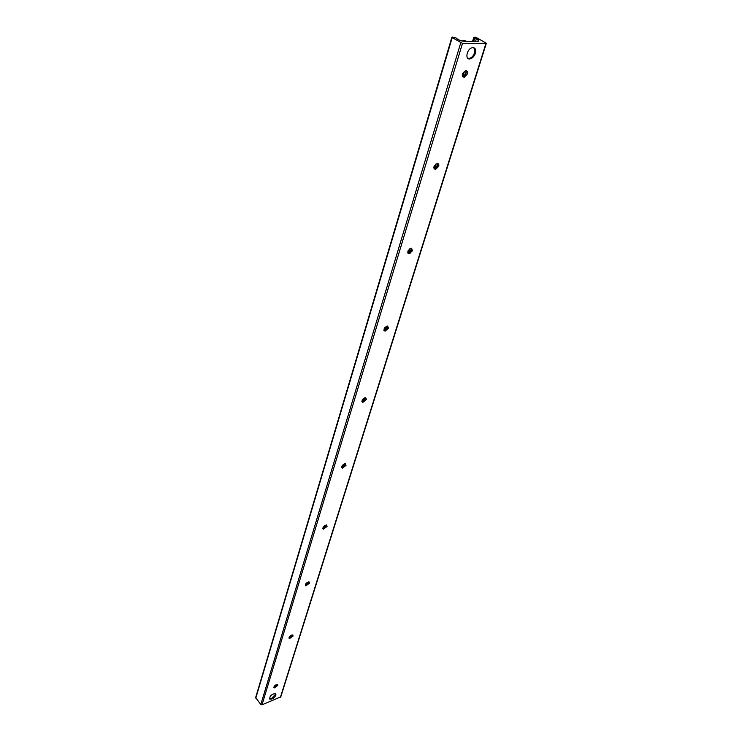 <?xml version="1.0" encoding="UTF-8"?>
<svg xmlns="http://www.w3.org/2000/svg" width="742" height="742" viewBox="0 0 742 742"><rect width="100%" height="100%" fill="white"/><g stroke="black" fill="none" stroke-linecap="round" stroke-linejoin="round"><path stroke-width="1.11" d="M475.39 53.266C474.286 56.29 472.552 58.164 470.187 58.878C464.566 60.343 466.737 48.666 472.302 47.692C475.214 47.525 476.243 49.389 475.39 53.266M275.978 694.966C274.382 697.879 272.36 699.298 269.902 699.205C269.392 696.219 271.266 694.28 275.523 693.399L275.978 694.966M463.704 76.528L466.495 71.928M466.143 70.759L465.893 74.33L462.526 76.732M467.312 74.024L464.167 77.363C461.311 75.832 461.756 73.634 465.522 70.778C467.2 70.703 467.803 71.788 467.312 74.024M434.784 168.814L437.91 164.325M437.678 163.509L437.214 166.792L433.959 168.861M438.698 166.329L435.424 169.566C432.892 167.915 433.476 165.893 437.168 163.5C438.615 163.518 439.125 164.464 438.698 166.329M408.369 253.124L411.782 248.755M411.003 250.277L411.625 248.273L410.938 251.39L407.868 253.105M412.543 250.713L409.139 253.847C406.95 252.095 407.655 250.23 411.253 248.245L412.543 250.713M383.994 330.542L387.788 326.23M387.732 326.026L386.758 329.058L383.939 330.413M388.539 328.149L385.033 331.182C383.178 329.365 383.994 327.639 387.472 325.998L388.539 328.149M361.92 401.608L365.676 397.601M365.704 397.61L364.424 400.587L361.92 401.635M366.437 399.465L362.847 402.396C361.317 400.541 362.217 398.936 365.565 397.582L366.437 399.465M341.58 467.256L345.16 463.704M345.336 463.722L343.759 466.662L341.598 467.441L342.368 468.202C341.135 466.319 342.118 464.826 345.308 463.713L346.013 465.364L342.368 468.202M322.779 528.081L326.109 524.956M326.452 524.974L324.597 527.859L322.77 528.434M327.083 526.421L323.41 529.185C322.445 527.302 323.484 525.902 326.517 524.993L327.083 526.421M308.895 581.886L306.798 584.705L305.37 584.603L308.366 581.904M306.798 584.705L305.287 585.113M309.488 583.175L305.815 585.855C305.083 583.991 306.158 582.674 309.043 581.913L309.488 583.175M289.222 637.211L291.792 634.994M292.496 635.096L290.233 637.638L289.009 637.934M293.099 636.042L289.436 638.658C288.916 636.822 290.02 635.588 292.747 634.948L293.099 636.042M274.225 686.304L276.228 684.625M277.211 684.514L273.807 687.268M277.796 685.432L274.15 687.982C273.807 686.183 274.93 685.005 277.508 684.467L277.796 685.432M462.498 43.361L452.212 37.601L452.305 37.1L455.987 37.907L458.102 39.651L461.969 40.995L464.965 41.422L478.878 41.162L478.33 39.725L473.804 37.341L475.78 37.221L486.344 43.249L462.498 43.361L262 704.835L280.782 696.868L486.344 43.249M451.897 37.239L255.665 697.582L260.794 704.51L262 704.835M341.617 466.792L344.362 463.824M361.873 401.246L364.943 397.638M383.892 330.255L387.157 326.016M275.523 693.399L275.579 694.271L271.544 698.445L269.374 698.537L269.902 699.205M473.646 47.673L474.908 49.695L474.008 54.407C471.968 57.728 469.816 58.952 467.553 58.071M468.517 58.776L469.621 58.525M260.794 704.51L460.745 42.841M255.795 698.111L452.212 37.601M477.82 41.357L478.33 39.725M409.955 253.653L410.493 251.928M436.528 167.701L437.761 163.694M464.993 75.582L466.356 71.186M475.576 41.348L476.429 38.575M408.462 253.115L409.788 248.793M434.413 168.879L435.925 164.001M462.813 76.751L464.52 71.204M473.721 41.348L474.75 38M280.439 697.22L485.964 43.379M462.22 41.079L463.713 40.522L466.968 41.329M466.412 41.329L463.88 40.634M469.389 58.377L470.187 58.878M465.707 73.82L465.893 74.33M463.147 76.714L464.167 77.363M436.992 166.236L437.214 166.792M434.469 168.879L435.415 169.566M410.595 250.879L410.938 251.39M408.248 253.133L409.139 253.847M386.239 328.641L386.758 329.058M384.189 330.45L385.033 331.182M363.682 400.281L364.424 400.587M362.05 401.654L362.847 402.396M342.776 466.449L343.759 466.662M323.373 527.72L324.597 527.859M322.779 528.508L323.41 529.185M305.305 585.271L305.815 585.855M289.074 637.582L290.233 637.638M289.028 638.166L289.436 638.658M273.872 687.018L274.781 687.064M407.72 252.169L408.211 250.564M433.727 167.609L434.265 165.865M462.192 75.081L462.785 73.17M472.571 41.348L473.804 37.341M462.164 41.06L463.713 40.522L465.021 41.329"/></g></svg>
